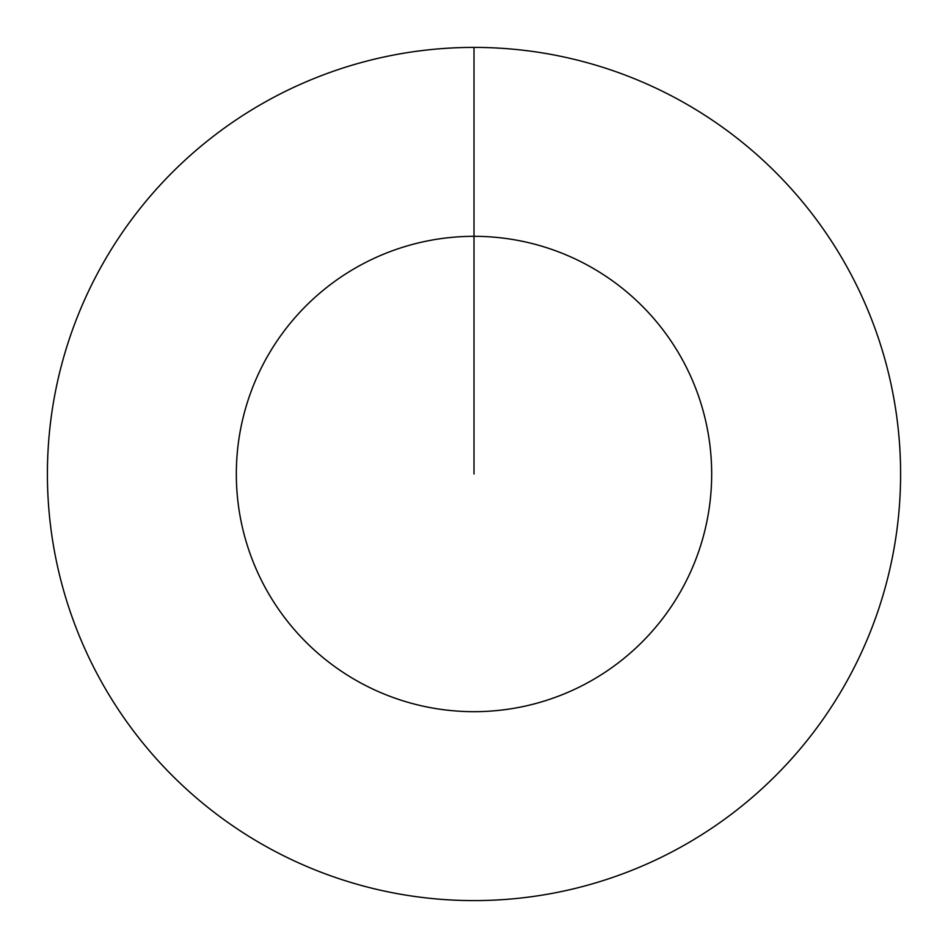 <?xml version="1.0" encoding="UTF-8"?>
<svg xmlns="http://www.w3.org/2000/svg" width="948" height="948" viewBox="0 0 948 948"><rect width="100%" height="100%" fill="white"/><g stroke="black" fill="none" stroke-linecap="round" stroke-linejoin="round"><path stroke-width="1.42" d="M474 47.4A426.6 426.6 0 0 1 900.6 474A426.6 426.6 0 0 1 474 900.6A426.6 426.6 0 0 1 47.4 474A426.6 426.6 0 0 1 474 47.4L474 236.325A237.675 237.675 0 0 1 711.675 474A237.675 237.675 0 0 1 474 711.675A237.675 237.675 0 0 1 236.325 474A237.675 237.675 0 0 1 474 236.325L474 474"/></g></svg>
